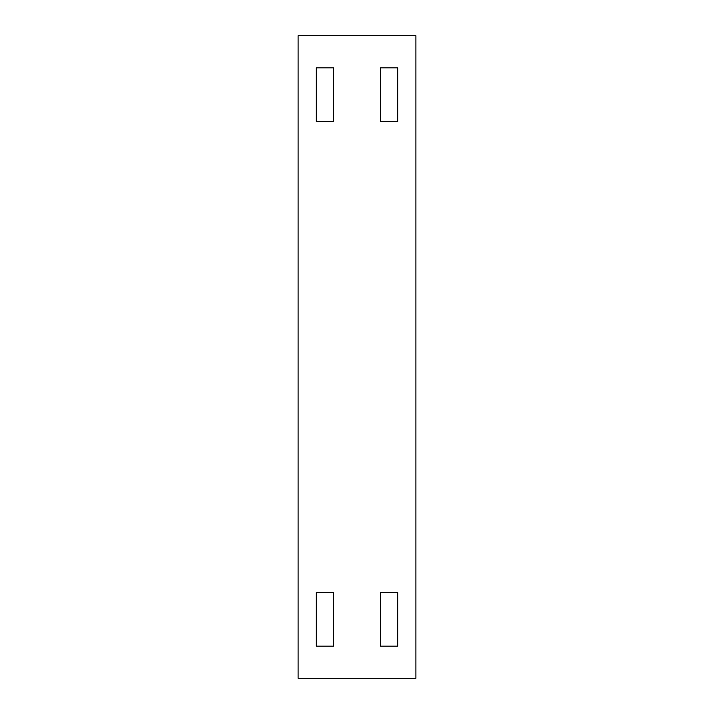 <?xml version="1.0" encoding="UTF-8"?>
<svg xmlns="http://www.w3.org/2000/svg" width="714" height="714" viewBox="0 0 714 714"><rect width="100%" height="100%" fill="white"/><g stroke="black" fill="none" stroke-linecap="round" stroke-linejoin="round"><path stroke-width="1.07" d="M380.562 592.62L380.562 646.17L397.698 646.17L397.698 592.62L380.562 592.62M415.905 35.7L298.095 35.7L298.095 678.3L415.905 678.3L415.905 35.7M316.302 646.17L316.302 592.62L333.438 592.62L333.438 646.17L316.302 646.17M333.438 121.38L333.438 67.83L316.302 67.83L316.302 121.38L333.438 121.38M397.698 67.83L397.698 121.38L380.562 121.38L380.562 67.83L397.698 67.83"/></g></svg>
